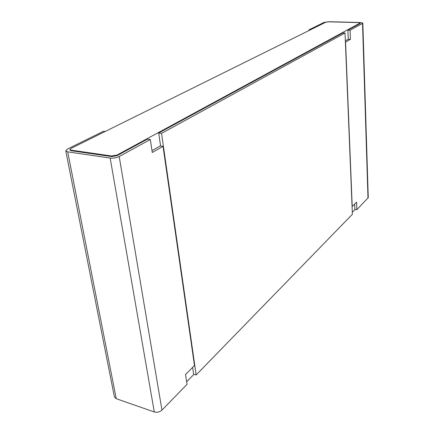 <?xml version="1.0" encoding="UTF-8"?>
<svg xmlns="http://www.w3.org/2000/svg" width="434" height="434" viewBox="0 0 434 434"><rect width="100%" height="100%" fill="white"/><g stroke="black" fill="none" stroke-linecap="round" stroke-linejoin="round"><path stroke-width="0.65" d="M116.985 155.068L360.242 22.948L358.82 22.601L328.755 21.825L325.739 22.248L70.883 148.471L69.885 149.513L71.057 150.126L111.581 155.985L116.985 155.068L117.082 155.66L147.446 139.146L150.321 139.509L119.209 156.528C116.415 157.851 113.404 158.361 110.171 158.063L67.699 151.846L65.756 150.82L114.386 396.855L116.247 398.689L67.699 151.846M151.987 150.631L160.2 145.97L163.027 146.339L152.263 152.486L150.321 139.509M355.148 209.389L352.299 212.302M193.987 374.276L186.642 381.79M367.989 198.219L362.526 23.425L362.829 23.094L368.254 197.638L356.867 209.66L354.86 209.34L354.654 204.056M345.356 40.877L348.231 39.244L347.878 30.163L360.068 23.534L360.057 23.148M192.636 367.354L193.624 374.168L196.157 374.949L352.381 214.277L345.035 32.995L342.811 32.919L158.708 133.026L160.591 146.019M163.027 146.339L194.47 365.504L185.551 374.493L187.027 384.34L161.963 410.114C159.707 412.072 157.146 412.691 154.292 411.974L116.247 398.689M196.157 374.949L161.551 133.368L158.708 133.026M345.035 32.995L161.551 133.368M360.242 22.948L360.068 23.534M362.526 23.425L350.086 30.234L347.878 30.163M362.829 23.094L360.448 22.514L329.048 21.705L324.035 22.411L308.965 29.848L310.305 29.892M117.082 155.66L111.684 156.576L71.171 150.701L69.993 150.083L69.885 149.513M65.756 150.82L67.438 149.074L103.574 131.236L105.261 131.442M309.008 30.537L308.965 29.848M350.086 30.234L350.428 39.326L348.231 39.244M356.867 209.66L356.585 202.108L352.218 206.513L345.572 42.098L350.428 39.326M71.171 150.701L71.057 150.126M111.581 155.985L111.684 156.576M154.292 411.974L110.171 158.063M161.963 410.114L119.209 156.528"/></g></svg>
